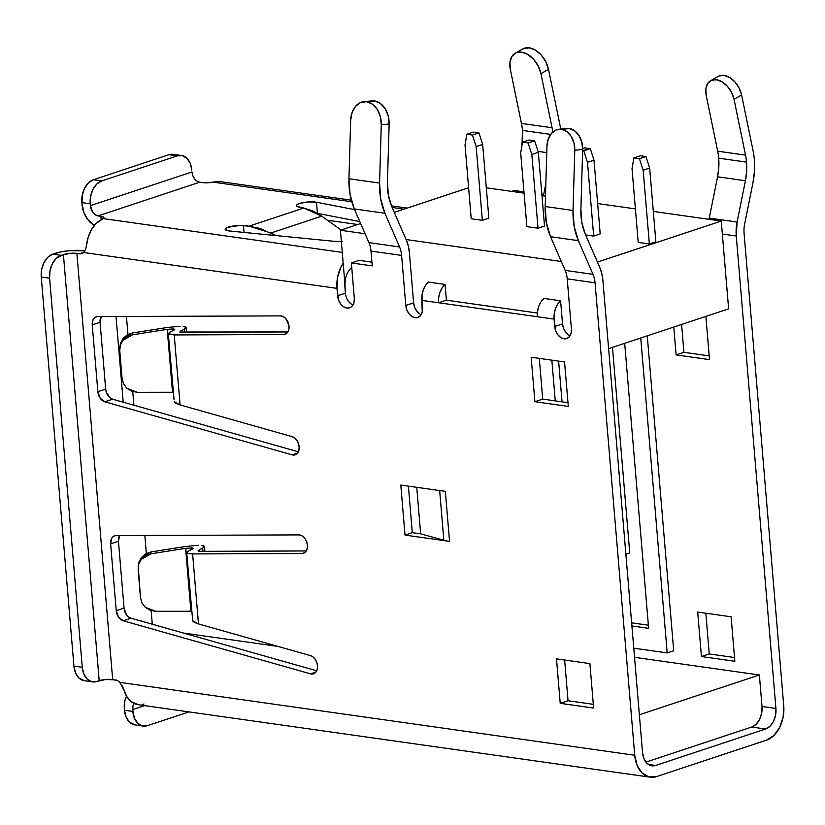 <?xml version="1.0" encoding="UTF-8"?>
<svg xmlns="http://www.w3.org/2000/svg" width="825" height="825" viewBox="0 0 825 825"><rect width="100%" height="100%" fill="white"/><g stroke="black" fill="none" stroke-linecap="round" stroke-linejoin="round"><path stroke-width="1.24" d="M718.998 75.983L724.051 75.395L729.651 77.488L734.951 81.943L739.148 88.079L741.592 94.957L753.091 150.789L741.592 94.957L734.023 99.299L745.522 155.131A45.901 31.133 -81.9 0 1 746.522 162.123L746.635 171.414L745.418 180.737L717.585 176.797A45.901 31.133 98.1 0 0 718.688 158.183L746.522 162.123A45.901 31.133 -81.9 0 1 745.418 180.737L737.096 222.038L736.261 235.991L722.339 234.022L721.256 221.048L653.317 211.437L721.256 221.048L597.434 262.092L721.256 221.048L728.63 308.87L608.613 348.645L728.63 308.87L722.339 234.022L736.261 235.991L775.933 708.448L775.583 715.131L773.489 721.38L769.993 726.258L765.61 729.011L655.669 765.456L651.069 765.672L646.965 763.321L643.974 758.752L642.541 752.668L602.869 280.201L601.807 273.57L599.806 267.537L585.173 233.846L581.8 222.41L580.893 209.694L582.646 149.469L574.778 150.243L582.646 149.469A19.13 13.87 -95.6 0 0 569.281 128.525L561.423 129.298A19.13 13.87 84.4 0 1 574.778 150.243L573.024 210.468L545.191 206.528L546.944 146.303L548.223 139.188L551.42 133.464L556.05 129.989L561.423 129.298L566.703 131.495L571.096 136.249L573.932 142.828L574.778 150.243L573.024 210.468L574.159 226.37L578.387 240.663L593.01 274.343A22.956 15.562 -81.9 0 1 595.052 282.789L567.218 278.85L571.416 328.876L571.137 333.042L569.632 336.394L567.126 338.415L564.001 338.817L560.732 337.518L557.824 334.723L555.71 330.856L554.091 319.1L421.884 300.393L422.225 311.963L420.719 315.315L418.213 317.336L415.088 317.738L411.819 316.439L408.911 313.644L406.797 309.777L405.807 305.436L401.6 255.41L370.982 251.078L372.23 265.897L351.357 262.948L354.307 298.145L354.028 302.311L352.522 305.662L350.017 307.684L346.892 308.086L343.623 306.787L340.715 303.992L338.601 300.125L336.982 288.368L83.686 252.522L81.83 253.615L76.89 253.388L112.674 679.532L117.697 680.708L119.79 682.368L634.724 755.257L595.052 282.789L634.724 755.257L637.106 765.394L642.097 773.004L648.945 776.933L656.597 776.572L766.549 740.128L773.84 735.539L779.677 727.413L783.152 716.987L783.75 705.86L744.078 233.403A22.956 15.562 -81.9 0 1 744.635 224.091L752.957 182.799L754.473 171.136L754.339 159.534A57.379 38.909 98.1 0 0 753.091 150.789A57.379 38.909 -81.9 0 1 754.339 159.534A57.379 38.909 -81.9 0 1 752.957 182.799L744.635 224.091A22.956 15.562 -81.9 0 0 744.078 233.403L783.75 705.86A28.689 19.46 -81.9 0 1 766.549 740.128L656.597 776.572A28.689 19.46 -81.9 0 1 650.244 777.181A28.689 19.46 -81.9 0 1 634.724 755.257L119.79 682.368L123.905 689.937A28.689 19.46 98.1 0 0 138.084 704.694L650.244 777.181M710.593 80.737L718.152 76.395A19.13 12.427 -119.8 0 1 741.592 94.957L734.023 99.299A19.13 12.427 60.2 0 0 710.593 80.737A19.13 12.427 60.2 0 0 706.19 95.36L717.688 151.192L745.522 155.131A45.901 31.133 -81.9 0 1 746.522 162.123L718.688 158.183A45.901 31.133 98.1 0 0 717.688 151.192L745.522 155.131L734.023 99.299L731.579 92.421L727.382 86.285L722.081 81.83L716.482 79.736L711.428 80.324L707.706 83.49L705.86 88.78L706.19 95.36L717.688 151.192A45.901 31.133 -81.9 0 1 718.688 158.183L718.792 167.475L717.585 176.797L709.252 218.089L737.096 222.038A34.423 23.348 -81.9 0 0 736.261 235.991L775.933 708.448A17.212 11.674 -81.9 0 1 765.61 729.011L655.669 765.456L648.295 764.414L655.669 765.456A17.212 11.674 -81.9 0 1 651.853 765.817A17.212 11.674 -81.9 0 1 642.541 752.668L602.869 280.201A34.423 23.348 -81.9 0 0 599.806 267.537L585.173 233.846A45.901 31.133 -81.9 0 1 580.893 209.694L582.646 149.469L581.8 142.055L578.964 135.475L574.571 130.721L569.281 128.525L561.423 129.298A19.13 13.87 84.4 0 0 558.989 129.247A19.13 13.87 84.4 0 0 546.944 146.303L545.191 206.528L546.325 222.43L550.553 236.723L565.177 270.404A22.956 15.562 -81.9 0 1 567.218 278.85L571.416 328.876A11.478 7.992 71.7 0 1 566.682 338.59A11.478 7.992 71.7 0 1 554.72 326.514L562.537 323.926L560.587 300.795L543.892 298.423L560.587 300.795A17.212 11.674 -81.9 0 0 554.091 319.1L554.225 313.871L555.442 308.767L557.628 304.26L560.587 300.795L562.537 323.926L554.72 326.514L554.091 319.1L537.395 316.738L537.518 311.51L538.735 306.395L540.932 301.898L543.892 298.423A17.212 11.674 98.1 0 0 537.395 316.738L438.58 302.754A17.212 11.674 -81.9 0 1 445.077 284.439L428.381 282.078L425.411 285.553L423.225 290.049L422.008 295.154L422.503 307.797A11.478 7.992 71.7 0 1 417.759 317.512A11.478 7.992 71.7 0 1 405.807 305.436L413.614 302.847L409.417 252.821A34.423 23.348 -81.9 0 0 406.354 240.157L391.731 206.467A45.901 31.133 -81.9 0 1 387.441 182.315L389.142 123.987L387.441 182.315L388.348 195.03L391.731 206.467L406.354 240.157L408.354 246.18L409.417 252.821L413.614 302.847L405.807 305.436L401.6 255.41A22.956 15.562 98.1 0 0 399.558 246.964L384.935 213.273L380.707 198.99L379.582 183.088L381.274 124.761L389.142 123.987A21.037 15.252 -95.6 0 0 374.437 100.939L366.578 101.712A21.037 15.252 84.4 0 1 381.274 124.761L379.582 183.088L348.965 178.757L350.656 120.429L352.058 112.602L355.575 106.301L360.669 102.475L366.578 101.712L372.384 104.136L377.221 109.364L380.346 116.603L381.274 124.761L389.142 123.987L388.214 115.83L385.089 108.591L380.253 103.362L374.437 100.939L368.538 101.702M522.565 49.015L529.207 47.819L535.373 50.119L541.2 55.017L545.81 61.772L548.501 69.341L540.932 73.683L552.069 127.751A45.901 31.133 -81.9 0 1 552.791 132.052A45.901 31.133 98.1 0 0 552.069 127.751L521.452 123.42A45.901 31.133 98.1 0 1 522.462 130.412L521.978 145.417A45.901 31.133 98.1 0 0 522.462 130.412L550.677 134.403L522.462 130.412A45.901 31.133 98.1 0 0 521.452 123.42L510.314 69.341L521.452 123.42L552.069 127.751L540.932 73.683L548.501 69.341L559.639 123.41A57.379 38.909 -81.9 0 1 560.577 129.082A57.379 38.909 -81.9 0 0 559.639 123.41L548.501 69.341A21.037 13.674 -119.8 0 0 522.73 48.922L515.161 53.264A21.037 13.674 60.2 0 1 540.932 73.683L538.251 66.103L533.631 59.359L527.804 54.46L521.637 52.15L516.089 52.8L511.985 56.296L509.963 62.102L510.314 69.341A21.037 13.674 60.2 0 1 515.161 53.264M546.769 152.615L538.044 151.388L546.769 152.615M340.416 230.237L365.073 233.733L340.416 230.237L360.649 223.534L340.416 230.237L345.077 285.821L340.416 230.237M406.086 239.528L561.309 261.504L406.086 239.528M635.405 208.9L597.651 203.558L635.405 208.9M545.5 196.175L541.973 195.68L545.5 196.175M524.071 193.143L486.307 187.801L524.071 193.143M468.61 187.749L394.298 212.376L468.61 187.749M488.854 218.161L482.347 220.327L471.209 218.749L482.347 220.327L476.149 146.582L472.436 135.073L466.868 134.279L465.022 145.004L471.209 218.749L465.022 145.004L466.868 134.279L473.385 132.124L466.868 134.279L472.436 135.073L478.954 132.907L472.436 135.073L476.149 146.582L482.666 144.427L476.149 146.582L482.347 220.327L488.854 218.161L482.666 144.427L488.854 218.161M600.198 233.918L593.68 236.084L585.657 234.939L593.68 236.084L587.493 162.339L583.77 150.831L582.615 150.666L590.288 148.675L583.77 150.831L587.493 162.339L594 160.184L587.493 162.339L593.68 236.084L600.198 233.918L594 160.184L600.198 233.918M655.865 241.797L649.357 243.963L638.22 242.385L632.022 168.64L638.22 242.385L649.357 243.963L643.16 170.218L639.447 158.709L633.878 157.926L632.022 168.64L633.878 157.926L640.386 155.76L633.878 157.926L639.447 158.709L645.954 156.554L639.447 158.709L643.16 170.218L649.677 168.063L643.16 170.218L649.357 243.963L655.865 241.797L649.677 168.063L655.865 241.797M544.531 226.04L538.013 228.205L526.876 226.627L538.013 228.205L531.826 154.461L528.103 142.952L522.534 142.158L520.688 152.883L526.876 226.627L520.688 152.883L522.534 142.158L529.052 140.002L522.534 142.158L528.103 142.952L534.621 140.786L528.103 142.952L531.826 154.461L538.333 152.305L531.826 154.461L538.013 228.205L544.531 226.04L538.333 152.305L544.531 226.04M568.043 700.745L564.63 660.021L568.043 700.745L560.227 703.333L556.493 658.866L589.896 663.599L593.629 708.067L560.227 703.333L556.493 658.866L589.896 663.599L593.629 708.067L560.227 703.333L568.043 700.745L593.319 704.323L568.043 700.745M567.992 402.683L542.716 399.114L539.303 358.38L542.716 399.114L567.992 402.683M119.594 535.549A9.56 6.662 -108.3 0 0 118.449 541.303L124.059 608.118A9.56 6.662 -108.3 0 0 131.041 618.203L316.738 670.797L131.041 618.203L128.535 616.894L126.359 614.553L124.059 608.118L118.449 541.303L119.707 535.373M306.25 550.956L200.423 551.337L306.25 550.956M179.798 332.021L287.863 331.949L182.036 332.341L179.798 332.021L180.397 331.165L180.489 332.238L180.397 331.165L184.284 329.206L184.553 332.331L184.284 329.206L180.397 331.165M101.207 316.552A9.56 6.662 -108.3 0 0 100.062 322.307L92.245 324.895L97.855 391.7L92.245 324.895L92.421 321.647L93.503 318.966L95.329 317.192L97.67 316.563L280.521 315.892L283.253 316.594L285.801 318.605L288.884 325.184L288.946 328.752L287.956 331.784L286.069 333.816L283.573 334.527L174.219 334.929L180.097 404.92L292.153 436.652L294.834 438.106L297.103 440.715L298.629 444.108L299.166 447.738L298.64 451.069L297.134 453.595L294.865 454.926L292.184 454.853L104.827 401.796L100.155 398.145L97.855 391.7L105.672 389.111A9.56 6.662 -108.3 0 0 112.643 399.197L298.351 451.801L112.643 399.197L110.148 397.887L106.404 392.494L105.672 389.111L100.062 322.307L101.32 316.367M775.933 708.448L762.022 706.478L759.371 674.984L634.538 657.319L759.371 674.984L639.354 714.759L759.371 674.984L762.022 706.478L775.933 708.448M734.838 661.258L731.105 616.791L697.702 612.067L701.436 656.535L734.838 661.258L731.105 616.791L697.702 612.067L701.436 656.535L709.252 653.947L734.528 657.525L709.252 653.947L705.839 613.222L709.252 653.947L701.436 656.535L734.838 661.258M673.778 327.051L676.108 354.894L709.51 359.628L705.88 316.408L709.51 359.628L676.108 354.894L673.778 327.051M327.432 220.234L357.679 224.513L327.432 220.234M317.429 213.355L359.803 221.574L317.439 213.355A11.478 2.692 -4.8 0 0 317.429 213.355L316.511 202.238L354.616 209.632L316.511 202.238L317.439 213.355M345.438 279.149L344.798 285.78L345.427 293.195L337.611 295.783L336.982 288.368A28.689 19.46 -81.9 0 1 343.179 263.175L341.055 266.826L337.58 277.241L336.982 288.368L83.686 252.522A9.56 6.662 71.7 0 1 81.902 253.595A9.56 6.662 71.7 0 1 79.674 253.78L70.063 253.327L61.071 255.338L52.717 254.162L61.71 251.728L69.682 250.656L84.707 250.8A21.037 4.929 175.2 0 0 55.069 253.378L52.717 254.162A19.13 12.973 98.1 0 0 41.25 277.004L73.92 666.095A19.13 12.973 98.1 0 0 84.274 680.708L92.617 681.893A19.13 12.973 -81.9 0 1 82.273 667.27L73.92 666.095L82.273 667.27L49.603 278.19L41.25 277.004L49.603 278.19A19.13 12.973 -81.9 0 1 61.071 255.338L52.717 254.162L47.85 257.225L43.962 262.639L41.642 269.589L41.25 277.004L73.92 666.095L75.508 672.849L78.839 677.923L84.428 680.728M534.899 401.703L531.166 357.235L564.568 361.958L568.301 406.426L534.899 401.703L542.716 399.114L534.899 401.703L531.166 357.235L564.568 361.958L568.301 406.426L534.899 401.703M192.462 618.925L192.699 620.751L198.485 623.917L310.54 655.648L313.222 657.102L315.501 659.722L317.017 663.104L317.563 666.734L317.037 670.065L315.521 672.592L313.252 673.922L310.582 673.86L123.224 620.792L118.542 617.141L116.242 610.706L110.633 543.892L111.891 537.962L113.726 536.188L116.067 535.559L298.908 534.899L301.641 535.6L304.188 537.611L306.168 540.623L307.271 544.191L307.333 547.759L306.353 550.78L304.466 552.812L301.96 553.534L192.617 553.926L198.485 623.917L310.54 655.648A9.56 6.662 71.7 0 1 317.388 664.692A9.56 6.662 71.7 0 1 313.562 673.829A9.56 6.662 71.7 0 1 310.582 673.86L123.224 620.792A9.56 6.662 71.7 0 1 116.242 610.706L110.633 543.892A9.56 6.662 71.7 0 1 114.582 535.807A9.56 6.662 71.7 0 1 116.067 535.559L298.908 534.899A9.56 6.662 71.7 0 1 307.055 543.149A9.56 6.662 71.7 0 1 303.445 553.286A9.56 6.662 71.7 0 1 301.96 553.534L192.617 553.926L189.007 553.73L187.028 553.132L186.852 552.193M445.345 491.36L449.543 541.386L405.013 535.085L400.806 485.059L445.345 491.36A38.249 8.962 175.2 0 1 439.632 490.225A38.249 8.962 -4.8 0 0 445.345 491.36L400.806 485.059L405.013 535.085L449.543 541.386L445.345 491.36M168.465 333.197L168.63 334.135L174.219 334.929L283.573 334.527A9.56 6.662 71.7 0 0 285.058 334.29A9.56 6.662 71.7 0 0 288.668 324.142A9.56 6.662 71.7 0 0 280.521 315.892L97.67 316.563A9.56 6.662 71.7 0 0 96.195 316.8A9.56 6.662 71.7 0 0 92.245 324.895L100.062 322.307L105.672 389.111L97.855 391.7A9.56 6.662 71.7 0 0 104.827 401.796L112.643 399.197L104.827 401.796L292.184 454.853A9.56 6.662 71.7 0 0 295.175 454.833A9.56 6.662 71.7 0 0 299.001 445.696A9.56 6.662 71.7 0 0 292.153 436.652L180.097 404.92L174.312 401.754C174.549 402.652 176.478 403.703 180.097 404.92L174.219 334.929L168.31 333.661L174.065 399.919M168.63 334.135L170.125 332.001L174.013 330.041L169.383 332.413M173.229 392.267L172.507 392.257L167.227 329.35L173.58 328.917L174.013 330.041L174.735 329.381M122.079 378.593L119.749 350.728L122.079 378.593L123.585 383.924L126.978 388.358L131.794 391.287L137.373 392.308L172.507 392.257L167.227 329.35L132.536 334.806L127.205 336.683L122.946 340.333L120.337 345.232L119.749 350.728L119.8 346.943M119.79 347.16L120.429 343.365L123.038 338.456L127.297 334.816L132.629 332.939L167.31 327.473L180.201 326.277L167.31 327.473L132.629 332.939L132.536 334.806L167.372 329.33M183.129 326.401L186.068 327.412L186.502 332.32M186.068 327.412L184.284 329.206L185.759 328.237L186.068 327.412L185.202 326.793M438.58 302.754L446.397 300.166L537.364 313.036L446.397 300.166L438.58 302.754L438.704 297.516L439.921 292.411L442.118 287.915L445.077 284.439L446.397 300.166L445.077 284.439L428.381 282.078A17.212 11.674 98.1 0 0 421.884 300.393L438.58 302.754M558.989 129.247L566.857 128.463A19.13 13.87 -95.6 0 1 569.281 128.525L563.918 129.216M363.907 101.661L371.766 100.887A21.037 15.252 -95.6 0 1 374.437 100.939L366.578 101.712A21.037 15.252 84.4 0 0 363.907 101.661A21.037 15.252 84.4 0 0 350.656 120.429L348.965 178.757L350.089 194.648L354.317 208.942L368.94 242.632A22.956 15.562 -81.9 0 1 370.982 251.078L372.23 265.897L351.357 262.948L354.307 298.145A11.478 7.992 71.7 0 1 349.573 307.859A11.478 7.992 71.7 0 1 337.611 295.783L345.427 293.195A11.478 7.992 -108.3 0 0 352.956 305.002M681.584 324.462L683.925 352.306L709.201 355.884L683.925 352.306L676.108 354.894L683.925 352.306L681.584 324.462M709.252 218.089L709.026 219.316A34.423 23.348 98.1 0 1 709.252 218.089L717.585 176.797L745.418 180.737L737.096 222.038L709.252 218.089M351.295 200.186L219.976 181.593A28.689 19.46 98.1 0 0 215.985 181.634L213.159 182.139L351.739 201.754L213.159 182.139L204.847 182.799L199.712 182.212L98.103 215.882L103.682 217.212L103.218 218.584L101.351 219.625A28.689 19.46 98.1 0 0 86.563 245.273L85.614 249.459L83.686 252.522L85.614 249.459L88.265 237.023L91.503 229.597L95.989 223.627L103.218 218.584L342.272 252.419L103.218 218.584A9.56 2.238 175.2 0 0 103.909 217.635L103.909 217.666A9.56 2.238 175.2 0 0 100.887 216.284L101.176 219.718L100.887 216.284L98.103 215.882A9.56 6.662 71.7 0 1 90.368 205.642L92.957 212.479L95.38 214.809L98.103 215.882L199.712 182.212L202.496 182.603A9.56 2.238 175.2 0 0 213.159 182.139L220.151 181.613M392.164 207.477L404.023 209.158L392.164 207.477M751.688 727.042A17.212 11.674 98.1 0 0 762.022 706.478L761.661 713.161L759.577 719.41L756.071 724.288L751.688 727.042L765.61 729.011L751.688 727.042L645.893 762.114L751.688 727.042M229.701 231.01L225.256 229.587L225.514 228.515L227.453 227.411L239.456 225.472L249.037 226.163L303.744 208.024L296.99 206.405L296.443 205.404L297.629 204.291L300.372 203.239L308.684 201.929L316.511 202.238A11.478 2.692 175.2 0 0 303.755 202.496A11.478 2.692 175.2 0 0 296.412 205.652A11.478 2.692 175.2 0 0 299.197 207.147L303.744 208.024L249.037 226.163L260.071 228.432L275.725 235.548L270.94 233.001L321.75 216.16L312.799 210.953L303.744 208.024L321.75 216.16L341.096 230.01L321.75 216.16L270.94 233.001L249.037 226.163L243.468 225.607L244.045 232.423L243.468 225.607A11.478 2.692 175.2 0 0 231.382 226.318A11.478 2.692 175.2 0 0 225.153 229.267A11.478 2.692 175.2 0 0 229.701 231.01L334.754 241.374L229.701 231.01M342.21 241.663L334.754 241.374A22.956 5.383 175.2 0 0 341.375 241.663M134.176 703.333L132.918 706.128L132.846 711.449L124.492 710.263L124.853 700.786L126.596 696.207A21.037 14.654 71.7 0 0 124.338 708.417L124.492 710.263A19.13 12.973 98.1 0 0 134.836 724.886L143.189 726.072A19.13 12.973 -81.9 0 1 132.846 711.449L124.492 710.263L126.081 717.028L129.412 722.102L135.001 724.907M92.617 681.893A19.13 12.973 -81.9 0 0 96.855 681.481L99.196 680.708L63.412 254.564L56.203 258.4L52.315 263.825L49.995 270.765L49.603 278.19L82.273 667.27L83.861 674.035L87.192 679.109L91.75 681.728L96.855 681.481L105.847 679.47L115.459 679.924A9.56 6.662 71.7 0 1 119.79 682.368M138.28 704.715L131.134 701.58L126.854 696.64L122.265 685.915M181.479 155.492L173.126 154.306A19.13 12.973 98.1 0 0 168.888 154.718L93.338 179.757L88.471 182.82L84.583 188.234L82.263 195.185L82.015 204.456A21.037 14.654 71.7 0 0 94.38 225.421L87.718 219.502L83.841 212.417L81.861 202.599L90.214 203.785L90.368 205.642L90.616 196.371L92.926 189.42L96.824 184.006L101.681 180.943L177.241 155.894L182.346 155.657L186.904 158.276L190.235 163.35L191.823 170.105A19.13 12.973 -81.9 0 0 181.479 155.492A19.13 12.973 -81.9 0 0 177.241 155.894L168.888 154.718L93.338 179.757A19.13 12.973 98.1 0 0 81.861 202.599L90.214 203.785A19.13 12.973 -81.9 0 1 101.681 180.943L93.338 179.757L101.681 180.943L177.241 155.894L168.888 154.718L173.993 154.471M83.799 252.409L79.674 253.78L83.799 252.409M196.989 181.129L194.566 178.798L192.803 175.581L191.977 171.961L90.368 205.642L191.977 171.961A9.56 6.662 -108.3 0 0 199.712 182.212M134.083 703.467A9.56 6.662 71.7 0 0 132.691 709.593L144.674 705.623L132.691 709.593L134.434 718.214L137.765 723.288L142.323 725.907L147.428 725.66L188.966 711.893L147.428 725.66A19.13 12.973 -81.9 0 1 143.189 726.072M142.086 704.653L143.973 704.014M112.674 679.532A9.56 2.238 -4.8 0 0 99.196 680.708L63.412 254.564A9.56 2.238 175.2 0 1 76.89 253.388L112.674 679.532M351.728 267.382A17.212 11.674 -81.9 0 0 345.077 285.821L344.798 285.78A17.212 11.674 98.1 0 1 344.767 282.15L345.427 293.195M359.164 260.349L351.357 262.948L359.164 260.349L371.91 262.154L359.164 260.349M543.407 195.876L545.861 183.645L543.644 194.648L541.87 194.401L543.644 194.648A34.423 23.348 -81.9 0 0 543.407 195.876M419.636 313.851L416.728 311.056L414.614 307.189L413.614 302.847A11.478 7.992 -108.3 0 0 421.152 314.655M568.549 334.919L565.641 332.135L563.527 328.267L562.537 323.926A11.478 7.992 -108.3 0 0 570.065 335.734M512.789 191.544L513.026 190.317A34.423 23.348 98.1 0 0 512.789 191.544M523.957 191.864L513.026 190.317L523.957 191.864M401.6 255.41L370.982 251.078A22.956 15.562 98.1 0 0 368.94 242.632L399.558 246.964A22.956 15.562 -81.9 0 1 401.6 255.41M368.94 242.632L354.317 208.942L384.935 213.273L399.558 246.964L368.94 242.632M348.965 178.757A57.379 38.909 98.1 0 0 354.317 208.942L384.935 213.273A57.379 38.909 -81.9 0 1 379.582 183.088L348.965 178.757M550.553 236.723L578.387 240.663A57.379 38.909 -81.9 0 1 573.024 210.468L545.191 206.528A57.379 38.909 98.1 0 0 550.553 236.723L578.387 240.663L593.01 274.343L565.177 270.404L550.553 236.723M593.01 274.343A22.956 15.562 -81.9 0 1 595.052 282.789L567.218 278.85A22.956 15.562 98.1 0 0 565.177 270.404L593.01 274.343M292.184 454.853L297.588 453.069L292.184 454.853M172.611 392.257L137.373 392.308L126.926 388.317M173.58 328.917L174.725 329.319L174.013 330.041M283.573 334.527L286.388 333.599L283.573 334.527M122.894 340.385L132.536 334.806L132.629 332.939L122.987 338.518M443.84 540.251A38.249 8.962 -4.8 0 0 449.543 541.386A38.249 8.962 175.2 0 1 443.84 540.251L420.657 533.847L416.749 487.317L420.657 533.847L412.304 532.672L408.396 486.131L412.304 532.672L405.013 535.085L412.304 532.672L420.657 533.847L443.84 540.251L439.663 490.555L443.84 540.251M185.769 548.326L190.895 611.253L155.76 611.304L191.204 611.253M185.708 546.48L198.598 545.284L185.708 546.48L151.027 551.935L185.708 546.48M203.589 545.789L204.456 546.418L204.146 547.233L198.124 550.646L200.423 551.337L198.196 551.018L198.794 550.172L198.124 550.646M304.776 552.595L301.96 553.534L304.776 552.595M187.822 551.389L193.112 548.326L191.967 547.924L192.4 549.038L188.513 551.007L187.028 553.132L186.697 552.657L192.699 620.751C192.937 621.648 194.865 622.7 198.485 623.917L192.617 553.926L187.028 553.132M138.188 565.94L140.477 597.599L138.136 569.735L138.724 564.238L141.333 559.329L145.602 555.689L150.934 553.812L185.615 548.347L150.934 553.812L151.027 551.935L145.685 553.812L141.426 557.452L138.817 562.361L138.177 566.167M118.449 541.303L110.633 543.892L118.449 541.303M124.059 608.118L116.242 610.706L124.059 608.118M131.041 618.203L123.224 620.792L131.041 618.203M315.975 672.066L310.582 673.86L315.975 672.066M198.196 551.018L198.794 550.172L198.877 551.244L198.794 550.172L202.672 548.202L202.94 551.327L202.672 548.202L204.456 546.418L204.889 551.317M201.517 545.397L204.456 546.418M145.313 607.313L155.76 611.304L150.181 610.283L145.365 607.365L141.972 602.931L140.477 597.599M191.627 611.263L190.895 611.253L185.615 548.347L191.967 547.924M193.132 548.377L192.4 549.038M141.292 559.391L150.934 553.812L151.027 551.935L141.374 557.514M341.323 241.127L340.261 241.663L341.323 241.127M348.532 301.403L351.44 304.198M277.922 646.418L183.418 633.033L277.922 646.418M152.285 624.216L151.14 610.613L152.285 624.216M146.345 553.451L144.829 535.456L146.345 553.451M133.898 405.219L132.753 391.617L133.898 405.219M127.947 334.455L126.442 316.46L127.947 334.455M123.214 402.198L116.016 316.501L123.214 402.198M142.148 621.349L141.58 620.957L142.148 621.349M612.47 347.366L629.743 552.998L625.886 554.276L629.743 552.998L612.47 347.366M584.719 147.881L582.656 148.562L584.719 147.881L590.288 148.675L594 160.184L590.288 148.675L584.719 147.881M473.385 132.124L478.954 132.907L482.666 144.427L478.954 132.907L473.385 132.124M647.264 335.837L673.705 650.76L667.188 652.915L633.765 648.182L667.188 652.915L673.705 650.76L647.264 335.837M631.641 622.834L648.357 625.206L631.641 622.834M631.898 625.948L648.625 628.32L624.69 343.324L648.625 628.32L631.898 625.948M640.747 338.002L667.188 652.915L640.747 338.002M640.386 155.76L645.954 156.554L649.677 168.063L645.954 156.554L640.386 155.76M562.042 401.847L558.618 361.123L562.042 401.847M555.266 400.888L551.842 360.164L555.266 400.888M529.052 140.002L534.621 140.786L538.333 152.305L534.621 140.786L529.052 140.002M391.473 205.868L407.22 208.096"/></g></svg>
